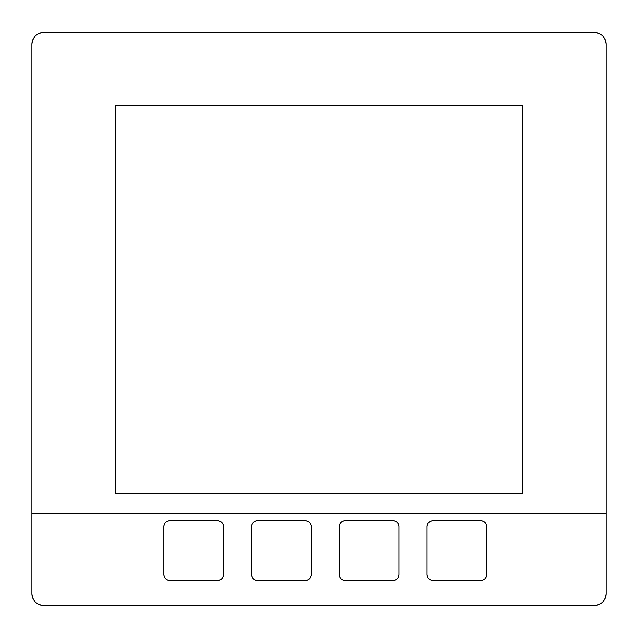 <?xml version="1.0" encoding="UTF-8"?>
<svg xmlns="http://www.w3.org/2000/svg" width="638" height="638" viewBox="0 0 638 638"><rect width="100%" height="100%" fill="white"/><g stroke="black" fill="none" stroke-linecap="round" stroke-linejoin="round"><path stroke-width="0.96" d="M605.669 596.737A11.939 11.939 0 0 0 606.1 593.563L606.1 513.582L31.9 513.582L606.1 513.582L606.1 593.563C605.398 600.837 601.419 604.816 594.161 605.502L43.839 605.502C36.565 604.808 32.586 600.829 31.9 593.563L31.9 44.437C32.602 37.163 36.581 33.184 43.839 32.498L594.161 32.498C601.435 33.192 605.414 37.171 606.1 44.437L606.1 513.582L31.9 513.582L31.9 593.563A11.939 11.939 0 0 0 32.331 596.729M486.722 526.717C486.379 523.08 484.386 521.087 480.757 520.744L433.003 520.744C429.366 521.094 427.38 523.08 427.037 526.717L427.037 574.463C427.38 578.1 429.374 580.094 433.003 580.436L480.757 580.436C484.394 580.086 486.379 578.1 486.722 574.463L486.722 526.717L486.722 574.463C486.379 578.108 484.386 580.101 480.757 580.436L433.003 580.436C429.358 580.086 427.372 578.1 427.037 574.463L427.037 526.717C427.38 523.072 429.374 521.079 433.003 520.744L480.757 520.744C484.401 521.094 486.387 523.08 486.722 526.717L486.722 574.463A5.965 5.965 0 0 1 480.757 580.436L433.003 580.436A5.965 5.965 0 0 1 427.037 574.463L427.037 526.717A5.965 5.965 0 0 1 433.003 520.744L480.757 520.744A5.965 5.965 0 0 1 486.722 526.717A5.965 5.965 0 0 0 480.757 520.744L433.003 520.744A5.965 5.965 0 0 0 427.037 526.717L427.037 574.463A5.965 5.965 0 0 0 433.003 580.436L480.757 580.436A5.965 5.965 0 0 0 486.722 574.463L486.722 526.717M345.262 580.436L393.016 580.436C396.653 580.086 398.638 578.1 398.981 574.463L398.981 526.717C398.638 523.08 396.645 521.087 393.016 520.744L345.262 520.744C341.625 521.094 339.639 523.08 339.296 526.717L339.296 574.463C339.639 578.1 341.633 580.094 345.262 580.436C341.617 580.086 339.623 578.1 339.296 574.463L339.296 526.717C339.639 523.072 341.625 521.079 345.262 520.744L393.016 520.744C396.661 521.094 398.646 523.08 398.981 526.717L398.981 574.463C398.638 578.108 396.645 580.101 393.016 580.436L345.262 580.436A5.965 5.965 0 0 1 339.296 574.463L339.296 526.717A5.965 5.965 0 0 1 345.262 520.744L393.016 520.744A5.965 5.965 0 0 1 398.981 526.717L398.981 574.463A5.965 5.965 0 0 1 393.016 580.436L345.262 580.436L393.016 580.436A5.965 5.965 0 0 0 398.981 574.463L398.981 526.717A5.965 5.965 0 0 0 393.016 520.744L345.262 520.744A5.965 5.965 0 0 0 339.296 526.717L339.296 574.463A5.965 5.965 0 0 0 345.262 580.436M257.521 580.436L305.275 580.436C308.912 580.086 310.897 578.1 311.24 574.463L311.24 526.717C310.897 523.08 308.904 521.087 305.275 520.744L257.521 520.744C253.884 521.094 251.89 523.08 251.555 526.717L251.555 574.463C251.898 578.1 253.892 580.094 257.521 580.436C253.876 580.086 251.882 578.1 251.555 574.463L251.555 526.717C251.898 523.072 253.884 521.079 257.521 520.744L305.275 520.744C308.92 521.094 310.905 523.08 311.24 526.717L311.24 574.463C310.897 578.108 308.904 580.101 305.275 580.436L257.521 580.436A5.965 5.965 0 0 1 251.555 574.463L251.555 526.717A5.965 5.965 0 0 1 257.521 520.744L305.275 520.744A5.965 5.965 0 0 1 311.24 526.717L311.24 574.463A5.965 5.965 0 0 1 305.275 580.436L257.521 580.436L305.275 580.436A5.965 5.965 0 0 0 311.24 574.463L311.24 526.717A5.965 5.965 0 0 0 305.275 520.744L257.521 520.744A5.965 5.965 0 0 0 251.555 526.717L251.555 574.463A5.965 5.965 0 0 0 257.521 580.436M169.78 580.436L217.534 580.436C221.171 580.086 223.156 578.1 223.499 574.463L223.499 526.717C223.148 523.08 221.163 521.087 217.534 520.744L169.78 520.744C166.143 521.094 164.149 523.08 163.814 526.717L163.814 574.463C164.157 578.1 166.151 580.094 169.78 580.436C166.135 580.086 164.141 578.1 163.814 574.463L163.814 526.717C164.157 523.072 166.143 521.079 169.78 520.744L217.534 520.744C221.179 521.094 223.164 523.08 223.499 526.717L223.499 574.463C223.156 578.108 221.163 580.101 217.534 580.436L169.78 580.436A5.965 5.965 0 0 1 163.814 574.463L163.814 526.717A5.965 5.965 0 0 1 169.78 520.744L217.534 520.744A5.965 5.965 0 0 1 223.499 526.717L223.499 574.463A5.965 5.965 0 0 1 217.534 580.436L169.78 580.436L217.534 580.436A5.965 5.965 0 0 0 223.499 574.463L223.499 526.717A5.965 5.965 0 0 0 217.534 520.744L169.78 520.744A5.965 5.965 0 0 0 163.814 526.717L163.814 574.463A5.965 5.965 0 0 0 169.78 580.436M115.462 105.613L115.462 493.589L522.538 493.589L522.538 105.613L115.462 105.613L522.538 105.613L522.538 493.589L115.462 493.589L115.462 105.613L522.538 105.613L522.538 493.589L115.462 493.589L115.462 105.613L115.462 493.589L522.538 493.589L522.538 105.613L115.462 105.613M597.335 32.929A11.939 11.939 0 0 0 594.161 32.498L43.839 32.498A11.939 11.939 0 0 0 40.672 32.921M38.463 33.774A11.939 11.939 0 0 0 33.184 39.046M32.331 41.263A11.939 11.939 0 0 0 31.9 44.437L31.9 593.563A11.939 11.939 0 0 0 43.839 605.502L594.161 605.502A11.939 11.939 0 0 0 597.327 605.079M33.176 598.938A11.939 11.939 0 0 0 38.447 604.218M40.665 605.071A11.939 11.939 0 0 0 43.839 605.502L594.161 605.502A11.939 11.939 0 0 0 606.1 593.563L606.1 44.437A11.939 11.939 0 0 0 605.669 41.271M599.537 604.226A11.939 11.939 0 0 0 604.816 598.954M604.824 39.062A11.939 11.939 0 0 0 599.553 33.782M43.839 32.498A11.939 11.939 0 0 0 31.9 44.437L31.9 513.582L606.1 513.582L606.1 44.437A11.939 11.939 0 0 0 594.161 32.498L43.839 32.498A11.939 11.939 0 0 0 31.9 44.437M31.9 593.563A11.939 11.939 0 0 0 43.839 605.502M594.161 605.502A11.939 11.939 0 0 0 606.1 593.563M606.1 44.437A11.939 11.939 0 0 0 594.161 32.498"/></g></svg>
